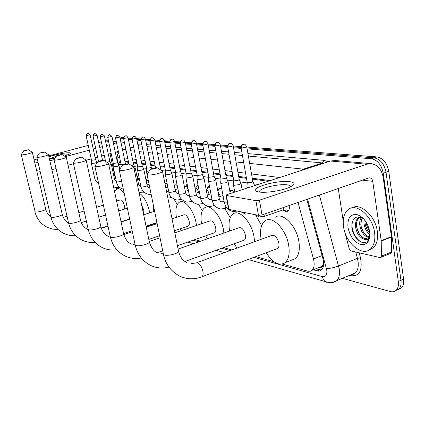 <?xml version="1.0" encoding="UTF-8"?>
<svg xmlns="http://www.w3.org/2000/svg" width="425" height="425" viewBox="0 0 425 425"><rect width="100%" height="100%" fill="white"/><g stroke="black" fill="none" stroke-linecap="round" stroke-linejoin="round"><path stroke-width="0.64" d="M289.154 205.525L289.218 205.865C289.59 208.51 289.143 210.333 287.89 211.342C286.689 212.08 285.35 211.762 283.863 210.386M229.803 191.123L230.621 190.251C231.822 189.704 233.107 190.352 234.467 192.196M217.892 190.74L219.146 188.349L221.829 189.12M206.97 188.806L208.176 186.532L209.552 186.517L208.919 186.687L206.189 189.667M196.509 186.968L197.673 184.795M186.495 185.21L187.069 183.6M145.451 177.31L146.917 180.853M136.653 175.02L138.853 179.398M322.825 265.423L320.663 267.219C321.837 267.458 322.559 266.858 322.825 265.423L323.643 263.946M268.159 181.257L252.423 179.122M246.489 178.314L238.818 177.273M233.028 176.487L225.893 175.52M220.235 174.755L213.594 173.852M208.064 173.102L201.88 172.263M196.477 171.53L190.713 170.749M185.422 170.032L180.051 169.299M174.877 168.597L169.867 167.917M164.794 167.232L160.119 166.595M155.152 165.92L150.79 165.33M145.918 164.672L141.849 164.119M137.068 163.471L133.269 162.956M128.578 162.318L125.035 161.835M319.281 267.389L320.519 267.182M113.9 170.17L114.686 175.854M116.328 187.691L116.508 188.976M258.214 184.487L253.9 183.86M247.222 182.899L240.279 181.9M233.761 180.96L227.338 180.03M220.963 179.111L215.023 178.256M208.792 177.358L203.293 176.566M197.2 175.684L192.111 174.951M186.15 174.091L181.433 173.411M175.594 172.571L171.227 171.939M165.511 171.116L161.527 170.542M146.625 168.396L143.156 167.891M137.769 167.115L134.566 166.653M121.125 164.714L118.384 164.321M282.354 264.079L308.045 271.256L310.362 271.219L312.024 270.279C314.25 267.947 314.728 264.175 313.459 258.963L298.031 202.449M147.13 226.249L148.251 226.562M194.884 239.61L200.558 241.193M223.492 247.61L231.827 249.942M255.77 256.642L273.966 261.731M247.1 148.867L371.471 158.759C377.533 160.055 381.459 164.873 383.249 173.214L398.299 281.478L400.956 280.325C401.407 283.99 400.786 286.817 399.096 288.803L395.797 290.594L399.096 288.803C400.786 286.817 401.407 283.99 400.956 280.325L386.017 172.252L400.956 280.325L403.596 279.183C404.047 282.837 403.421 285.664 401.726 287.651L398.427 289.441M371.471 158.759L374.234 157.84C380.306 159.125 384.237 163.928 386.017 172.252C384.237 163.928 380.306 159.125 374.234 157.84L246.941 147.937L374.234 157.84L376.98 156.926C383.068 158.196 387 162.988 388.769 171.296L403.596 279.183M120.036 138.077L123.569 138.337L120.031 138.061L122.081 137.53L123.611 137.647M128.217 138.699L132.01 138.991L128.217 138.699M136.749 139.363L140.813 139.676L136.749 139.363M145.648 140.053L149.998 140.393L145.648 140.053M154.934 140.776L159.598 141.137L154.934 140.776M164.634 141.53L169.633 141.918L164.634 141.53M174.776 142.322L180.142 142.736L174.776 142.322M185.396 143.145L191.149 143.597L185.396 143.145M196.525 144.011L202.704 144.495L196.525 144.011M208.202 144.92L214.832 145.435L208.202 144.92M220.463 145.876L227.593 146.428L220.463 145.876M233.357 146.88L241.028 147.475L233.357 146.88M120.015 137.998L122.081 137.53M128.068 137.987L132.053 138.29M136.6 138.635L140.856 138.959M145.493 139.31L150.041 139.655M154.78 140.016L159.641 140.388M164.48 140.755L169.681 141.153M174.622 141.525L180.189 141.95M185.242 142.338L191.202 142.789M196.366 143.183L202.752 143.666M208.043 144.07L214.891 144.59M220.304 145.005L227.651 145.562M233.197 145.982L241.087 146.583M246.776 147.018L376.98 156.926M115.924 141.419L116.078 140.648M398.299 281.478C398.756 285.148 398.145 287.975 396.461 289.962C394.862 291.667 392.806 292.193 390.293 291.539L342.359 278.322M120.179 138.768L123.707 139.049M128.371 139.421L132.148 139.719M136.903 140.101L140.951 140.42M145.802 140.808L150.142 141.153M155.088 141.546L159.742 141.913M164.788 142.317L169.777 142.715M174.935 143.124L180.285 143.549M185.555 143.969L191.298 144.426M196.685 144.856L202.847 145.345M208.362 145.786L214.981 146.312M220.623 146.758L227.742 147.326M233.522 147.783L241.182 148.394M313.135 269.838L318.458 271.123L320.089 270.847L321.481 269.981C323.717 267.638 324.206 263.893 322.952 258.735L306.802 199.41M120.339 160.783L118.968 163.083M270.141 180.614L252.264 178.218M246.33 177.422L238.659 176.391M232.868 175.615L225.733 174.659M220.076 173.905L213.435 173.012M207.91 172.274L201.726 171.445M196.318 170.717L190.559 169.947M185.268 169.24L179.903 168.518M174.723 167.822L169.713 167.153M164.645 166.472L159.97 165.846M155.003 165.182L150.641 164.597M145.77 163.944L141.7 163.397M136.919 162.759L133.121 162.249M128.435 161.622L124.886 161.144M321.406 270.05L315.775 268.786M114.437 175.929L114.532 174.776M48.965 156.995C53.529 154.891 66.661 152.256 69.828 152.809C70.837 152.947 70.975 153.287 70.231 153.818L64.478 156.033M68.276 154.774L62.911 155.061M56.201 156.453C53.024 157.303 50.989 158.052 50.107 158.716M108.46 140.771L105.458 140.84M130.358 147.873L129.986 147.183M124.424 142.465L120.843 141.923M55.117 158.127L49.369 158.738M101.357 141.897L98.696 142.603M94.679 143.677L92.204 144.335M88.257 145.387L48.721 155.927M37.241 158.987L34.106 159.821M38.069 162.52L34.6 161.914M116.54 142.832L113.486 143.655M109.315 144.782L106.468 145.547M102.382 146.652L99.726 147.363M95.715 148.447L93.245 149.111M89.308 150.174L65.423 156.618M54.102 159.667L49.852 160.815M40.141 171.344L36.656 170.643M51.903 169.692L56.047 168.55M68.074 165.24L73.477 163.752M86.185 160.252L91.216 158.865M95.142 157.787L97.601 157.107M101.602 156.007L104.242 155.279M108.317 154.158L111.153 153.377M115.308 152.235L118.352 151.396M110.054 153.68L114.463 174.277M374.59 232.629C375.482 239.849 374.186 245.225 370.712 248.758C362.413 257.38 345.514 243.068 343.538 226.663C342.502 218.848 344.027 213.175 348.112 209.637C356.187 202.337 372.651 216.123 374.59 232.629M351.948 207.91C360.389 202.316 375.503 215.953 377.347 231.556C378.229 238.765 376.922 244.136 373.437 247.669L369.118 249.98M363.657 218.79C356.049 214.832 352.107 217.605 351.831 227.104C352.463 237.506 362.822 246.399 367.561 241.166L369.171 238.574L369.947 235.121M348.006 227.518C347.278 218.678 350.094 214.312 356.437 214.418C363.2 216.511 367.636 222.27 369.734 231.699C370.318 240.789 367.381 245.087 360.91 244.603C354.291 242.261 349.987 236.566 348.006 227.518M360.065 216.962L359.47 217.361C357.255 219.242 356.283 222.121 356.543 226.01C358.179 234.382 361.643 238.584 366.934 238.611M359.943 216.931L358.397 217.765C356.187 219.64 355.215 222.525 355.475 226.413C356.538 233.118 359.295 237.315 363.757 239.015L367.917 237.931L369.941 233.909M362.036 217.743L360.793 224.395C361.792 230.887 364.475 235.041 368.831 236.858M361.431 217.446C360.06 219.433 359.492 221.882 359.736 224.798C360.873 231.758 363.763 235.965 368.411 237.421M365.011 220.416L365.022 222.796C365.527 227.157 367.158 230.663 369.909 233.32M364.167 219.369L363.965 223.194C364.608 228.204 366.557 231.976 369.814 234.504M370.111 231.418C367.853 228.629 366.44 225.383 365.872 221.68M369.952 234.977C369.235 239.344 367.168 240.688 363.757 239.015M365.452 225.409L367.428 230.249M361.096 226.429L363.497 232.353M356.75 227.54L359.507 234.382M352.059 222.769C350.891 231.343 357.85 242.728 364.076 242.659M23.88 150.806C25.994 150.631 27.466 150.269 28.289 149.717L23.88 150.806M28.289 149.717L32.321 152.24C32.677 152.942 23.242 155.194 21.553 154.812L21.303 154.535L23.758 150.726M124.243 209.174L124.302 205.387C123.255 201.625 121.959 199.792 120.408 199.888L116.593 201.057M129.057 219.204L128.876 219.512M125.024 220.745L124.7 220.596M114.638 191.951L116.87 188.78C119.037 187.988 121.513 189.64 124.291 193.736M39.583 153.08C41.82 152.899 43.361 152.522 44.195 151.932L39.583 153.08M44.195 151.932L48.413 154.599C48.737 155.38 39.01 157.707 37.15 157.292L36.869 156.958L39.435 152.984M143.576 214.301L143.82 210.147L141.722 205.408M139.15 193.067C143.778 196.1 147.22 202.258 149.467 211.523L149.717 212.835M148.203 225.473L146.115 226.498M156.565 222.727L154.647 223.741M57.003 155.598C59.378 155.423 60.987 155.019 61.832 154.387L57.003 155.598M61.832 154.387L66.257 157.218C66.534 158.095 56.509 160.496 54.453 160.044L54.039 159.811L56.828 155.492M153.765 211.538L153.282 204.707M174.112 199.235L177.241 204.553M76.436 158.408C78.965 158.238 80.66 157.808 81.51 157.128L76.436 158.408M81.51 157.128L86.163 160.151C86.371 161.133 76.038 163.609 73.764 163.115L73.27 162.823L76.229 158.286M187.786 226.254L188.28 226.084C189.284 225.346 189.571 223.715 189.146 221.202C187.866 216.607 186.15 214.476 183.993 214.811L172.019 218.748M176.396 217.308C175.174 209.408 176.2 204.34 179.488 202.098C184.514 198.847 193.837 210.295 196.074 222.891L196.483 225.473M181.215 230.642L180.221 228.804M198.672 204.409L202.295 210.688M98.255 161.564C100.959 161.399 102.738 160.947 103.599 160.204L98.079 161.309L98.255 161.564M108.354 163.205L108.508 163.45C108.614 164.565 97.973 167.099 95.444 166.563L94.849 166.196L98.005 161.426M214.03 232.953L214.694 232.725C215.751 231.907 216.07 230.217 215.656 227.667C214.258 222.695 212.346 220.447 209.913 220.926L174.84 232.799M201.53 223.762C200.233 215.533 201.365 210.141 204.919 207.597C210.534 203.708 221.106 215.974 223.396 229.553L223.879 233.033M207.411 238.797L205.684 235.854M224.804 208.654L230.26 217.648M122.931 165.128C125.827 164.98 127.707 164.496 128.578 163.683L122.735 164.81L122.931 165.128M133.567 166.866L133.763 167.2C133.721 168.465 122.782 171.052 119.967 170.462L119.244 169.989M243.398 240.454L244.29 240.136C245.4 239.222 245.751 237.479 245.347 234.908C243.812 229.489 241.655 227.115 238.882 227.784L178.096 249.055M229.596 231.035C228.209 222.472 229.431 216.729 233.261 213.807C239.562 209.068 251.717 222.28 254.054 237.033L254.575 241.682M236.953 248.083L234.159 243.78M255.972 215.703L261.651 225.611M151.056 169.198C154.163 169.06 156.161 168.55 157.048 167.657L150.848 168.778L151.056 169.198M162.292 171.036L162.547 171.498C162.292 172.938 151.072 175.557 147.921 174.903L147.045 174.292M276.468 248.907L277.7 248.444C278.837 247.43 279.214 245.634 278.827 243.073C277.111 237.113 274.651 234.605 271.463 235.551L196.903 262.629M261.147 239.296L261.04 238.733C259.702 230.116 261.03 224.166 265.03 220.894C272.112 215.008 286.317 229.309 288.697 245.48C289.887 253.597 288.724 259.308 285.217 262.613C279.156 266.289 272.823 262.995 266.209 252.742M275.103 217.356C282.312 211.448 296.602 225.579 298.908 241.655C300.066 249.725 298.855 255.414 295.279 258.735L290.928 260.408M91.529 160.278L91.657 163.567L95.296 163.035L96.911 162.254M86.121 135.66L91.524 160.262L94.323 159.97L95.498 159.417L96.927 162.281M258.905 191.983L257.152 191.585C246.877 188.657 277.249 179.669 290.031 181.714C295.896 182.766 295.364 184.79 288.437 187.792C280.468 190.99 265.274 193.131 258.905 191.983M290.482 186.915C290.843 185.906 289.792 185.226 287.337 184.87C279.767 183.627 261.248 187.68 259.728 190.926L259.787 192.105M381.23 241.071L381.198 240.693L391.42 236.635L391.446 237.007L381.23 241.071L381.39 256.137L380.997 257.322L380.04 257.566L350.986 250.931L349.265 248.885L344.973 232.518M391.42 236.635L383.212 177.671C381.74 169.522 377.798 164.857 371.397 163.678L366.6 164.22L259.441 200.207L262.012 214.933L368.576 178.001L369.872 177.863C371.429 178.181 372.385 179.339 372.752 181.337L381.198 240.693M391.446 237.007L391.531 251.993L391.127 253.167L390.437 253.454M370.951 163.636L335.134 160.517L330.48 161.022L227.051 194.602L225.994 195.171L226.366 195.479L228.926 209.398L228.554 209.063L226.031 195.357M262.012 214.933L258.469 215.353L255.882 200.648L226.366 195.479M255.882 200.648L259.441 200.207M258.469 215.353L228.926 209.398M338.273 188.503L343.219 221.005M108.922 165.389L111.329 164.374M107.01 162.355L109.878 161.436L111.35 164.411L114.58 179.504M113.294 163.407L113.167 166.727L113.443 166.892L117.337 166.334L118.963 165.5M113.3 163.359L116.301 163.083L117.491 162.499L118.984 165.538M124.541 164.108L125.407 163.609M121.13 164.48L123.957 164.278M134.056 168.592L135.161 167.88M131.569 165.591L133.647 164.762M137.78 166.919L137.615 170.425L137.955 170.632L142.125 170.042L143.767 169.15M132.053 139.257L137.774 166.876L141.031 166.595L142.226 165.968M167.03 183.164L164.985 183.653M146.636 168.188L146.46 171.764L148.755 171.891M146.636 168.119L149.977 167.859L151.173 167.222M177.236 185.486L175.769 184.774L174.245 185.242M188.163 190.442L188.068 189.747C187.425 187.383 186.538 186.278 185.401 186.432L184.423 186.734M159.386 169.161L160.507 168.528M198.332 192.382L198.231 191.542C197.567 189.114 196.642 187.983 195.452 188.158L195.075 188.275M165.522 170.903L165.32 174.606L165.729 174.866L170.228 174.25L171.865 173.283M159.641 141.413L165.516 170.839L169.06 170.568L170.255 169.894M198.077 185.183L195.41 188.169M208.946 194.411L208.845 193.423C208.282 191.213 207.411 190.033 206.231 189.879M175.605 172.348L175.387 176.125L175.828 176.407L180.444 175.78L182.081 174.787M169.676 142.2L175.599 172.274L179.254 172.013L180.45 171.323M220.038 196.541L219.938 195.388L218.004 191.972M185.927 177.708L186.394 178.022L191.144 177.379L192.769 176.359M180.184 143.023L186.15 173.777L189.917 173.528L191.112 172.816M220.671 188.333L219.906 188.503L217.791 190.852M196.961 179.371L197.466 179.711L202.348 179.053L203.963 178.006M191.192 143.889L197.205 175.35L201.094 175.111L202.284 174.377M232.257 190.219L231.397 190.411L229.968 192.031M208.537 181.108L209.079 181.48L214.099 180.811L215.703 179.732M202.746 144.792L208.797 177.002L209.19 177.262L212.813 176.773L213.998 176.019M220.687 182.931L221.266 183.34L226.435 182.66L228.034 181.544M214.88 145.743L220.968 178.728L221.388 179.015L225.123 178.521L226.297 177.746M233.458 184.848L234.079 185.295L239.408 184.604L240.986 183.451M227.641 146.742L233.761 180.545L234.212 180.864L238.058 180.354L239.227 179.552M286.514 210.997L288.665 210.487M282.604 210.035L283.22 209.822L284.033 207.304M246.893 186.857L247.568 187.351L249.326 187.372M241.076 147.794L247.228 182.458L247.711 182.803L251.68 182.288L252.833 181.459M320.663 267.219L321.428 270.029M120.748 162.717L117.98 163.498M322.092 255.584L313.459 258.963M388.769 171.296L383.249 173.214M253.922 257.332L322.458 276.664C325.773 277.137 327.218 274.938 326.783 270.061L307.562 199.144M319.388 195.048L339.235 268.876C339.968 274.221 339.134 278.147 336.738 280.649L333.248 282.301M351.183 274.678L355.369 272.946C357.839 270.433 358.727 266.533 358.036 261.253L357.43 258.379L338.613 265.965C334.193 267.601 330.145 268.488 326.469 268.611M359.141 252.795L360.464 257.709C362.711 270.544 359.476 276.542 350.758 275.713L349.493 275.373M137.785 144.394L139.379 144.011L141.727 144.218M146.583 144.649L150.923 145.031M155.874 145.467L160.533 145.881M165.585 146.327L170.574 146.768M175.738 147.225L181.093 147.698M186.363 148.166L192.111 148.67M197.498 149.148L203.665 149.696M209.18 150.184L215.804 150.769M221.452 151.268L228.57 151.895M234.35 152.41L242.011 153.085M247.934 153.611L323.845 160.321L328.19 161.76M352.66 274.486L352.038 274.322M122.549 150.02L125.848 149.265M130.172 148.075L133.678 147.108M138.093 145.897L138.375 145.817L138.077 145.807M360.464 257.709L357.43 258.379L355.714 252.009M249.661 163.418L303.354 169.15L322.511 162.94L248.365 156.044M300.842 170.643L303.354 169.15L304.661 169.405M323.834 163.173L322.511 162.94L323.845 160.321M122.591 150.238L123.383 149.945L126.05 150.232M130.725 150.732L134.512 151.135M139.278 151.64L143.337 152.076M148.197 152.596L152.548 153.058M157.505 153.59L162.169 154.084M167.232 154.626L172.226 155.157M177.395 155.709L182.755 156.283M188.036 156.846L193.789 157.457M199.187 158.036L205.36 158.695M210.88 159.279L217.51 159.991M223.157 160.592L230.286 161.351M236.066 161.968L243.738 162.786M242.441 155.492L234.781 154.78M228.995 154.243L221.877 153.584M216.229 153.058L209.605 152.442M204.085 151.927L197.917 151.353M192.525 150.854L186.777 150.317M181.502 149.828L176.147 149.329M170.988 148.851L165.994 148.389M160.937 147.916L156.278 147.486M151.327 147.023L146.981 146.62M142.131 146.168L138.375 145.817L139.379 144.011M119.606 157.314L119.292 157.271C117.991 157.335 117.486 158.828 117.789 161.75L118.012 163.354M146.211 226.955L146.667 227.083M193.178 240.199L198.836 241.798M221.717 248.253L230.031 250.596M279.687 177.512L251.515 173.958M245.586 173.209L237.915 172.242M232.124 171.509L224.99 170.611M219.337 169.894L212.702 169.06M207.177 168.364L200.993 167.583M195.59 166.898L189.832 166.175M184.546 165.506L179.18 164.831M174.006 164.178L168.996 163.545M163.928 162.903L159.258 162.318M154.296 161.691L149.935 161.139M145.068 160.523L141.004 160.012M136.228 159.407L132.43 158.929M127.75 158.339L124.206 157.893M350.758 275.713L350.498 274.959M119.292 157.271L119.181 155.3M117.789 161.75L117.236 161.303M327.176 282.365L326.485 282.173C324.328 281.313 322.984 279.475 322.458 276.664M353.249 274.332L353.132 273.87M319.696 269.848L317.039 270.911M116.376 142.046L113.082 141.753M108.582 141.355L105.512 141.084M118.554 152.347L115.961 152.054M21.255 154.673L35.179 211.889C36.932 212.643 46.166 210.226 45.725 209.132L45.714 209.089M36.805 157.138L50.83 216.915L51.213 217.239C53.136 218.057 62.65 215.56 62.231 214.354L62.215 214.285M54.049 159.864L68.521 222.769L68.967 223.162C71.092 224.06 80.888 221.483 80.506 220.139L80.484 220.038M73.286 162.913L88.214 229.277L88.745 229.766C91.088 230.743 101.177 228.092 100.858 226.594L100.821 226.44M94.881 166.329L110.266 236.55L110.898 237.161C113.496 238.228 123.877 235.519 123.648 233.84L123.601 233.612M119.292 170.191L135.129 244.726L135.899 245.501C138.784 246.675 149.446 243.923 149.356 242.043L149.281 241.697M147.108 174.601L163.381 253.98L164.321 254.989C167.535 256.28 178.458 253.518 178.569 251.398L178.463 250.877M201.052 277.1L202.125 276.696C203.092 275.708 203.341 273.881 202.874 271.203C201.779 266.767 200.01 263.946 197.561 262.74L190.995 263.606M86.28 135.708L86.631 133.971L88.278 133.19C87.422 134.109 87.89 131.16 86.116 135.639L90.121 134.799M91.428 163.471L94.626 178.006L97.421 177.916M366.6 164.22L330.48 161.022M372.752 181.337L362.366 180.152M381.39 256.137L391.531 251.993M93.218 136.25L93.58 134.486L95.248 133.689C94.398 134.613 94.844 131.628 93.043 136.181L97.118 135.325M100.427 136.818L100.794 135.017L102.483 134.204C101.639 135.15 102.08 132.101 100.242 136.738L104.391 135.878M119.531 187.404L116.269 187.685L113.544 186.867M112.189 180.561L114.591 179.557L116.397 181.82M107.918 137.408L108.29 135.57L110.011 134.741C109.177 135.692 109.586 132.605 107.722 137.323L111.95 136.446M113.177 166.781L116.461 182.134L121.672 181.411M115.712 138.019L116.094 136.143L117.837 135.299C117.109 136.212 117.21 133.232 115.504 137.928L119.818 137.041M125.912 135.873C125.194 136.855 125.487 133.7 123.606 138.555L128.005 137.657M123.829 138.656C123.67 137.296 124.174 136.388 125.348 135.936L125.986 135.878C126.289 135.538 126.963 136.143 128.01 137.695L133.657 164.81M143.623 192.265L143.958 192.084M137.403 184.657L138.502 183.913M134.401 136.478C133.668 137.456 133.933 134.305 132.042 139.214L136.531 138.3M132.281 139.32C132.122 137.928 132.637 137.004 133.832 136.542L134.475 136.483C134.789 136.133 135.474 136.754 136.542 138.343L142.237 166.021M137.631 170.499L141.01 186.772L141.445 187.021C144.07 186.958 145.972 186.485 147.156 185.592L147.14 185.507M143.257 137.11C142.662 138.157 142.896 134.752 140.845 139.899L145.424 138.97M141.1 140.011C140.941 138.593 141.467 137.647 142.673 137.174L143.331 137.116C143.666 136.765 144.367 137.403 145.435 139.023L151.188 167.28M146.476 171.843L149.982 188.61M152.495 137.769C151.858 138.662 151.688 135.745 150.03 140.611L150.301 140.733C152.251 140.622 153.728 140.287 154.721 139.729L154.711 139.671M150.301 140.733C150.142 139.283 150.678 138.316 151.906 137.833L152.575 137.774C152.92 137.413 153.637 138.067 154.721 139.729L160.523 168.597M170.818 197.747L171.424 197.237M162.148 138.454C161.511 139.352 161.309 136.414 159.625 141.355L159.917 141.493C161.909 141.382 163.407 141.042 164.422 140.468L164.411 140.404M159.917 141.493C159.758 140.011 160.299 139.018 161.548 138.523L162.228 138.46C162.605 138.104 163.338 138.773 164.422 140.468L170.271 169.973M180.678 199.734L181.379 199.065M165.341 174.718L168.799 192.01L169.32 192.323C172.093 192.291 174.107 191.792 175.35 190.83L175.328 190.708M178.792 193.375L178.346 193.481M172.242 139.177C171.615 140.064 171.328 137.148 169.66 142.131L169.973 142.279C172.003 142.178 173.533 141.828 174.569 141.238L174.553 141.169M169.973 142.279C169.809 140.765 170.367 139.751 171.636 139.246L172.327 139.182C172.715 138.816 173.464 139.501 174.569 141.238L180.466 171.413M190.979 201.811L191.776 200.945M175.413 176.248L178.898 193.912L179.451 194.252C182.277 194.23 184.328 193.726 185.597 192.738L185.571 192.594M189.337 195.277L188.631 195.42M182.808 139.931C182.166 140.601 181.321 138.412 180.168 142.943L180.498 143.108C182.569 143.007 184.131 142.657 185.188 142.051L185.173 141.971M180.498 143.108C180.338 141.557 180.901 140.521 182.192 140L182.893 139.937C183.318 139.57 184.083 140.277 185.188 142.051L191.133 172.917M201.748 203.984L202.656 202.879M185.953 177.852L189.46 195.898L190.055 196.27C192.934 196.26 195.022 195.744 196.318 194.735L196.286 194.57M200.409 197.381L199.389 197.444M193.885 140.718C193.269 141.392 192.323 139.198 191.176 143.793L191.532 143.974C193.646 143.878 195.24 143.523 196.313 142.901L196.297 142.811M191.532 143.974C191.372 142.386 191.946 141.323 193.258 140.792L193.97 140.723C194.411 140.351 195.192 141.079 196.313 142.901L202.305 174.494M213.026 206.258L214.035 204.845M196.993 179.531L200.52 197.976L201.153 198.379C204.09 198.385 206.221 197.864 207.543 196.828L207.512 196.642M212.032 199.697L210.662 199.564M205.498 141.546C204.919 142.232 203.91 139.984 202.725 144.686L203.107 144.883C205.259 144.798 206.89 144.431 207.99 143.793L207.974 143.687M203.107 144.883C202.948 143.257 203.532 142.168 204.866 141.621L205.594 141.552C206.045 141.169 206.847 141.918 207.99 143.793L214.025 176.152M224.841 208.638L225.234 208.51L225.951 206.826M208.569 181.294L212.117 200.154L212.792 200.595C215.783 200.611 217.956 200.085 219.316 199.022L219.273 198.81M224.262 202.263L223.114 201.641L222.477 201.785M217.701 142.417C217.164 143.097 216.033 140.85 214.859 145.621L215.268 145.839C217.462 145.754 219.125 145.387 220.256 144.734L220.235 144.612M215.268 145.839C215.103 144.171 215.703 143.055 217.063 142.497L217.797 142.423C218.291 142.04 219.114 142.811 220.256 144.734L226.323 177.894M220.724 183.143L224.288 202.433L225.011 202.922L227.407 202.847M230.536 143.331C230.026 144.006 228.778 141.769 227.614 146.604L228.055 146.843C230.297 146.768 231.997 146.397 233.15 145.727L233.128 145.584M228.055 146.843C227.896 145.132 228.507 143.99 229.888 143.411L230.632 143.337C231.152 142.943 231.992 143.74 233.15 145.727L239.259 179.727M244.051 144.293C243.552 144.978 242.245 142.71 241.044 147.64L241.522 147.9C243.807 147.831 245.544 147.454 246.734 146.768L246.707 146.609M241.522 147.9C241.363 146.147 241.984 144.973 243.392 144.378L244.152 144.303C244.715 143.91 245.576 144.734 246.734 146.768L252.87 181.661M263.962 216.532L264.541 216.325L265.306 213.791M230.621 190.251L231.232 190.06M219.146 188.349L219.683 188.179M208.176 186.532L208.648 186.384M120.721 162.584L117.922 163.381M322.07 266.273L312.024 270.279M401.726 287.651L396.461 289.962M122.751 149.967L125.816 149.127M130.14 147.937L133.652 146.97M248.115 259.505L329.157 282.689C331.882 282.891 334.411 282.211 336.738 280.649L351.395 274.587M118.655 152.814C116.732 154.843 116.928 160.453 117.098 160.661M187.823 242.064L193.433 243.684M216.144 250.256L224.4 252.641M121.885 141.939L120.828 141.844M116.248 141.445L112.954 141.158M370.712 248.758L373.437 247.669M358.397 217.765L359.47 217.361M58.082 229.521L52.7 229.123L47.563 227.449C41.007 224.209 36.773 218.944 34.861 211.65M50.782 216.692C48.275 214.965 46.591 212.447 45.725 209.132L32.321 152.24M117.497 188.594L120.137 187.802M103.376 205.105L96.565 207.188M84.102 211.007L78.806 212.627M67.017 216.24L63.309 217.377M75.623 235.625C71.586 235.917 67.734 235.222 64.053 233.532C57.221 230.143 52.817 224.623 50.846 216.968M68.558 222.918C65.413 221.212 63.304 218.36 62.231 214.354L48.413 154.599M129.662 219.008L121.051 221.765M107.945 225.962L101.272 228.097M147.347 226.137L155.693 223.396M127.367 208.197L118.713 210.906M105.549 215.023L98.765 217.143M86.355 221.027L81.302 222.61M95.094 242.346C90.637 242.818 86.376 242.123 82.301 240.258C75.167 236.714 70.582 230.913 68.542 222.859M87.933 229.521C84.161 227.795 81.685 224.666 80.506 220.139L66.257 157.218M156.947 222.604L146.051 226.18M132.154 230.738L123.585 233.548M154.626 211.262L143.671 214.774M129.715 219.242L121.104 222.004M107.998 226.201L101.352 228.326M116.838 249.762C111.892 250.49 107.142 249.82 102.595 247.743C95.131 244.019 90.344 237.91 88.241 229.41M108.497 236.385C104.784 234.807 102.239 231.545 100.858 226.594L86.163 160.151M188.28 226.084L174.431 230.754M159.641 235.742L148.803 239.397M134.985 244.051L133.195 244.657M180.859 201.657L183.446 200.834M157.16 223.635L146.264 227.216M132.377 231.784L123.834 234.589M141.286 257.975C135.756 259.064 130.433 258.442 125.306 256.116C117.481 252.195 112.482 245.74 110.309 236.752M134.497 244.949L135.192 245.039C137.429 254.57 142.662 261.407 150.886 265.551C156.729 268.18 162.764 268.701 168.985 267.102M103.599 160.204L108.412 163.242M131.5 244.062C127.952 242.76 125.338 239.349 123.648 233.84L108.508 163.45M214.694 232.725L177.422 245.677M162.727 250.787L157.308 252.668M206.747 206.991L208.266 206.497M160.066 237.798L149.233 241.469M160.873 253.688L163.333 253.746M128.578 163.683L133.673 166.929M157.404 252.71C154.148 251.812 151.465 248.253 149.356 242.043L133.763 167.2M244.29 240.136L184.949 261.476M122.623 164.974L119.515 169.649M277.7 248.444L202.125 276.696C194.634 279.618 187.234 279.475 179.929 276.255C170.951 271.453 165.468 264.18 163.476 254.447M157.048 167.657L162.467 171.148M186.798 262.523C184.62 261.534 180.609 259.128 178.569 251.398L162.547 171.498M285.217 262.613L295.279 258.735M150.684 169.023L147.438 173.852M94.637 178.048C95.205 180.498 96.555 182.378 98.685 183.696M97.049 162.876L96.927 162.302M88.278 133.19L90.121 134.821L95.503 159.444M115.095 175.738L113.847 176.099M259.728 190.926L259.935 192.121M380.997 257.322L391.127 253.167M95.248 133.689L97.123 135.352L102.494 160.145M115.781 178.941L114.537 179.308M93.048 136.202L98.467 161.091M102.483 134.204L104.401 135.904L109.884 161.468M100.247 136.765L105.575 161.452M116.477 182.192C117.406 185.911 119.691 188.232 123.319 189.152M119.77 169.267L118.984 165.564M110.011 134.741L111.961 136.478L117.497 162.536M139.442 179.222L137.642 179.759M107.727 137.349L113.294 163.381M117.837 135.299L119.823 137.073L125.418 163.652M148.24 180.455L146.221 181.061M140.197 182.862L138.396 183.403M121.13 164.528L121.019 167.392M115.51 137.96L121.125 164.496M144.017 192.143L139.002 192.339M140.887 186.49C139.528 186.001 138.741 185.167 138.518 183.993L135.187 167.965M133.657 164.794L135.187 167.933M149.021 184.264L147.008 184.87M123.611 138.593L128.913 163.896M141.026 186.851C142.067 191.016 144.627 193.502 148.708 194.315L151.146 194.283M149.52 188.126C148.203 187.669 147.411 186.825 147.156 185.592L143.793 169.24M142.242 166L143.793 169.208M166.472 183.202L166.94 182.702M149.898 188.535L150.195 189.646M151.188 167.259L151.72 168.364M175.716 184.79L176.858 183.568M167.838 187.212L165.819 187.829M140.856 139.947L146.63 168.141M171.657 197.482L167.886 198.13M160.528 168.571L161.442 170.489M185.358 186.442L187.228 184.413M177.884 188.764L175.111 189.624M166.409 190.761L167.907 191.606M150.041 140.664L155.481 167.556M181.693 199.41L176.779 200.053C171.875 198.491 169.224 195.851 168.821 192.127M177.708 193.465C176.609 193.327 175.828 192.445 175.35 190.83L171.902 173.411M170.276 169.947L171.907 173.373M188.387 190.373L185.327 191.335M192.19 201.418L186.979 202.135C182.081 200.611 179.393 197.912 178.925 194.044M187.946 195.404C186.915 195.319 186.129 194.432 185.597 192.738L182.123 174.93M180.471 171.381L182.128 174.893M199.389 192.047L196.005 193.115M203.182 203.517L197.652 204.313C192.785 202.858 190.065 200.106 189.492 196.053M198.656 197.428C197.694 197.413 196.913 196.515 196.318 194.735L192.817 176.524M191.138 172.885L192.822 176.476M210.917 193.779L207.193 194.969M200.366 197.163L199.92 197.306M186.161 173.862L185.948 177.661M214.699 205.705L208.818 206.593C204.032 205.254 201.275 202.438 200.558 198.151M209.87 199.553C208.994 199.612 208.218 198.703 207.543 196.828L204.016 178.192M202.316 174.462L204.027 178.144M223.024 195.574L218.923 196.903M211.937 199.171L211.161 199.421M197.216 175.451L196.988 179.318M226.785 207.99L225.234 208.51L220.527 208.988C217.244 207.921 215.332 206.858 214.79 205.806C213.982 205.211 213.106 203.394 212.155 200.356M221.622 201.779C220.835 201.917 220.065 200.998 219.316 199.022L215.762 179.945M214.035 176.115L215.778 179.892M224.076 201.269L222.939 201.641M208.808 177.113L208.563 181.055M224.331 202.667C225.34 205.875 226.265 207.777 227.109 208.362C227.688 209.413 229.59 210.46 232.815 211.496L237.373 211.097M230.249 193.566L228.097 181.783M226.339 177.857L228.113 181.725M220.979 178.861L220.718 182.872M240.816 211.793L245.724 214.131L250.399 213.722M242.133 189.709L241.06 183.722M239.275 179.685L241.081 183.658M234.77 192.095L233.5 185.087M233.777 180.699L233.495 184.779M282.498 210.072L286.732 211.044M283.22 209.822L264.541 216.325L259.308 216.904L254.336 214.519M252.886 181.613L254.697 185.624M247.116 188.089L246.946 187.133M247.244 182.633L246.941 186.788"/></g></svg>
